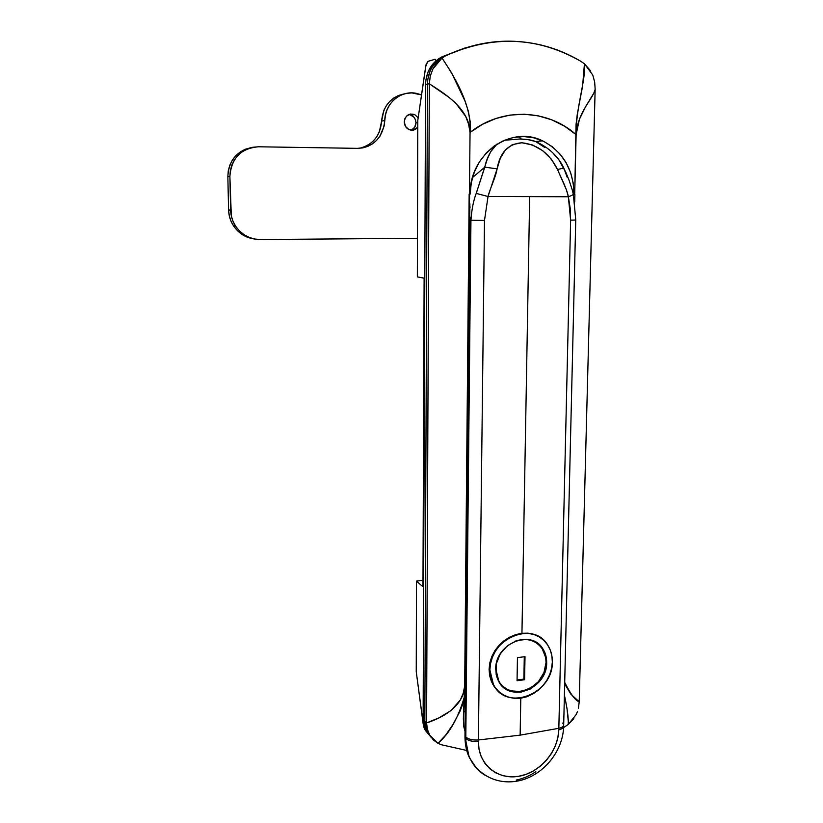 <?xml version="1.0" encoding="UTF-8"?>
<svg xmlns="http://www.w3.org/2000/svg" width="823" height="823" viewBox="0 0 823 823"><rect width="100%" height="100%" fill="white"/><g stroke="black" fill="none" stroke-linecap="round" stroke-linejoin="round"><path stroke-width="1.23" d="M469.563 198.703L469.532 194.094L469.563 198.703M470.036 207.458L469.902 205.801M469.83 204.876L469.727 203.158L469.83 204.876M574.896 194.516L574.721 201.902L574.896 194.516L573.405 194.516L574.896 194.516M592.735 74.986L594.659 81.93L592.735 74.986L584.433 63.793L580.76 61.272C537.8 36.665 492.833 34.792 445.86 55.676C477.309 40.955 509.221 37.447 541.575 45.152C555.422 48.578 568.487 53.948 580.76 61.272L584.433 63.793C586.099 79.8 575.781 107.237 576.121 134.633C577.736 111.671 593.146 98.883 595.142 89.388L579.207 701.906L578.425 708.171L579.207 701.741C575.575 700.846 570.74 694.406 564.712 682.411L565.792 685.785L570.936 694.273L579.207 701.741L595.142 89.388L593.774 93.225L585.513 106.825L579.433 119.222L576.121 134.633C547.172 108.862 501.876 107.155 470.046 132.431C472.227 104.398 453.113 74.934 442.023 57.991L445.86 55.676L442.023 57.991L432.908 68.947L430.264 76.045L432.908 68.947L436.941 62.795L442.023 57.991L451.549 72.774L464.974 100.992L468.38 111.362L470.221 121.897L470.046 132.431C469.326 108.873 445.737 94.295 429.328 83.802L430.264 76.045L429.328 83.586L425.542 84.512L425.841 80.14L428.104 71.776L432.414 64.492L438.433 58.875L441.941 56.838C431.561 62.476 426.098 71.704 425.542 84.512L423.125 719.014L424.843 721.041L423.125 719.014L425.234 729.127L429.215 735.042L427.106 732.449L424.133 726.164L423.125 719.014L425.542 84.512L427.425 84.059L424.843 721.041L426.962 731.184L424.843 721.041L427.425 84.059L424.843 721.041L425.851 728.221L428.834 734.517L431.005 737.182L427.106 731.513L425.09 724.703L424.843 721.041L426.581 722.903L427.384 729.384L429.74 735.176L437.949 743.292L433.371 739.939L429.74 735.176L427.384 729.384L426.581 723.078L424.843 721.041L427.425 84.059L427.723 79.656L430.007 71.262L431.931 67.424L437.167 60.881L443.885 56.262L466.723 47.456L443.885 56.262C433.474 61.92 427.981 71.179 427.425 84.059L429.328 83.802L426.581 722.903C441.745 718.16 463.503 706.69 464.676 686.248L464.491 696.474L462.773 704.004L460.016 711.247L453.062 724.384L445.572 735.237L437.949 743.292L441.426 744.753L466.744 750.473L441.426 744.753L437.949 743.292C449.42 733.643 458.267 718.037 464.491 696.474L463.359 718.695L463.771 726.555L464.964 731.143L463.771 726.555L463.411 716.422L464.676 686.248L469.151 194.094L470.159 194.094L469.439 194.094L470.046 132.431L468.585 124.139L465.695 116.393L455.705 103.101L449.276 97.556L429.328 83.802L426.581 722.903L438.7 717.995L450.983 710.609L460.376 699.9L463.184 693.347L464.676 686.248L470.046 132.431L482.515 124.304L495.94 118.481L509.951 115.097L524.179 114.212L538.263 115.827L551.832 119.86L564.547 126.197L576.121 134.633L574.701 194.516L574.022 194.516L573.312 183.467L570.678 172.789L566.214 162.872L560.052 154.107L552.439 146.833L543.633 141.34L533.962 137.863L523.809 136.546L513.552 137.462L503.614 140.589L494.386 145.836L486.228 152.985L479.5 161.761L474.449 171.812L471.291 182.737L470.159 194.094C469.275 154.529 510.754 124.602 542.614 140.867C563.127 151.71 573.6 169.589 574.022 194.516L574.701 194.516L576.059 124.396L577.283 114.253L582.602 86.014L584.433 63.793L590.791 71.045M465.201 633.36L465.448 631.951L465.201 633.36M573.826 718.674L568.23 724.456L563.611 727.563M577.54 711.309L576.337 714.343L577.54 711.309M425.234 729.127L431.067 737.254L428.845 733.437M464.367 711.494L465.139 711.844L464.367 711.494M594.659 81.93L595.152 89.182L594.659 81.93M509.087 139.488L507.174 139.2L509.087 139.488M521.37 139.066L519.035 137.06M464.666 48.073L443.885 56.262C433.474 61.92 427.981 71.179 427.425 84.059L427.723 79.656L430.007 71.262L431.931 67.424L437.167 60.881L443.885 56.262L466.734 47.446L441.941 56.838L464.686 48.063M469.439 194.094L470.159 194.094L469.439 194.094M464.769 702.225L464.347 701.258L464.769 702.225M564.753 726.853L568.23 724.456L568.282 721.411L567.006 708.48L564.403 695.106C567.366 708.829 568.642 718.602 568.23 724.456L576.337 714.343M476.25 767.91L470.17 758.785C467.289 752.973 465.828 746.194 465.797 738.447L465.818 736.996C468.369 739.28 472.567 740.278 478.4 739.98L478.379 741.472L478.4 739.98L520.146 735.145L558.838 728.293L520.146 735.145L520.794 698.223L526.864 696.762L534.065 693.223L526.864 696.762L520.794 698.223L514.663 698.408L508.748 697.297L503.234 694.941L498.388 691.443L494.397 686.938L491.434 681.588L489.644 675.662L489.088 669.325L489.798 662.896L491.773 656.579L494.901 650.623L499.047 645.283L504.067 640.716L509.694 637.125L515.754 634.605L521.947 633.268L529.673 196.635L488.039 196.491L484.49 220.441L478.4 739.98L520.146 735.145L520.794 698.223L514.663 698.408L508.748 697.297L503.234 694.941L498.388 691.443L494.397 686.938L491.434 681.588L489.644 675.662L489.088 669.325L489.798 662.896L491.773 656.579L494.901 650.623L499.047 645.283L504.067 640.716L509.694 637.125L515.754 634.605L521.947 633.268L528.078 633.165L533.86 634.276L539.086 636.57L543.581 639.934L547.161 644.224L543.581 639.934L539.086 636.57L533.86 634.276L528.078 633.165L521.947 633.268L529.673 196.635L568.364 196.759L488.039 196.491C490.364 187.593 495.611 177.501 497.102 168.849L488.039 196.491L476.219 193.405L487.339 158.932L490.714 151.699L496.927 144.128C490.714 150.239 486.671 157.923 484.798 167.162L472.536 177.521L484.798 167.162L497.102 168.849C499.921 152.594 508.151 143.891 521.813 142.76C537.645 144.509 549.548 153.428 557.521 169.507L551.276 159.076L542.779 150.743L532.594 145.013L521.813 142.76L512.348 144.642L505.271 150.105L500.271 158.355L497.102 168.849L484.798 167.162L476.219 193.405L488.039 196.491L484.49 220.441L470.941 220.255L469.738 216.727L464.985 703.644L466.065 704.766L465.437 705.033L465.19 737.758L469.059 756.81L473.739 764.876M496.681 689.756L497.843 690.672M544.733 147.482L535.763 141.597M552.655 152.646L558.93 159.909L566.08 172.84M479.994 771.49L481.486 772.684M465.427 704.097L464.748 703.233L469.871 204.001L469.738 216.727L470.941 220.255L465.818 736.996L470.941 220.255L484.49 220.441L478.4 739.98C472.567 740.278 468.369 739.28 465.818 736.996L465.797 738.447C468.349 740.762 472.546 741.77 478.379 741.472L479.058 749.434L481.29 756.862L484.953 763.394L489.942 768.857L496.002 772.992L502.925 775.688L510.435 776.83L518.212 776.387L526.031 774.381L533.51 770.925L540.454 766.12L546.544 760.174L551.585 753.312L555.412 745.751L557.829 737.84L558.796 729.754C558.385 751.492 539.538 773.167 518.212 776.387C496.886 779.906 477.968 763.785 478.379 741.472C472.546 741.77 468.349 740.762 465.797 738.447L465.19 737.758L465.797 738.447C465.746 745.803 467.197 752.582 470.17 758.785C473.657 765.884 478.698 771.418 485.313 775.389M567.191 177.295L563.776 168.057C558.313 156.421 548.962 147.595 535.722 141.577C531.977 140.013 526.617 139.159 519.642 139.015L504.376 140.27L519.642 139.015L528.088 139.643L535.722 141.577L541.431 144.714M470.941 220.255C471.692 209.536 473.451 200.586 476.219 193.405C473.451 200.586 471.692 209.536 470.941 220.255M572.078 189.311L568.755 179.363L563.776 168.057L567.675 176.678M570.216 208.363L568.364 196.759L566.43 189.887L557.521 169.507C561.152 178.19 566.718 188.158 568.364 196.759L570.627 220.163L570.216 208.363M562.706 723.047L563.704 724.713C563.755 726.328 562.13 727.522 558.838 728.293L570.627 220.163L558.838 728.293C562.171 727.511 563.796 726.298 563.693 724.662L575.75 220.039M535.845 771.727C529.302 775.996 522.78 778.774 516.268 780.06M541.524 638.422L540.958 637.876M575.781 220.019L570.627 220.163L575.761 220.008L573.343 194.249M573.147 193.806L573.261 193.878C573.703 194.495 572.078 195.452 568.364 196.759C572.078 195.452 573.703 194.495 573.261 193.878L572.036 189.167M558.796 729.754C562.088 728.983 563.714 727.779 563.673 726.143C563.714 727.779 562.088 728.983 558.796 729.754M563.776 168.057L557.521 169.507L563.776 168.057M469.264 757.263C466.836 752.253 465.479 745.751 465.19 737.758L465.437 705.033L466.065 704.766L465.221 703.706M422.981 586.038L423.526 587.283L416.489 581.089L416.243 671.712L423.187 724.096L425.193 730.207L427.343 732.779L424.565 729.199L423.526 726.02L416.243 671.712L416.489 581.089L423.526 587.283L424.699 278.277L417.343 276.888L417.786 120.446L426.077 64.523L427.939 61.365L435.11 59.256L436.149 60.635L435.11 59.256L427.754 61.447L425.697 66.447L417.786 120.446L417.343 276.888L424.195 278.143M416.489 581.089L423.001 580.431L416.489 581.089M424.123 278.164L422.971 586.46L423.526 587.283L424.699 278.277L424.123 278.092M414.699 114.572C408.784 113.018 405.317 115.467 404.278 121.907L405.544 126.485L408.938 129.561L413.3 130.116L417.765 127.256C415.245 130.229 412.22 130.96 408.692 129.437C405.883 127.832 404.412 125.322 404.278 121.907L404.854 118.779L406.5 116.166L410.389 114.016L414.751 114.592L418.177 117.761L414.699 114.572L411.305 115.189L408.774 114.531M411.274 130.209C414.236 128.8 415.8 126.331 415.975 122.812L417.775 122.514L415.975 122.812L414.699 127.277L411.335 130.188M403.393 94.079L398.445 95.519L393.847 97.968L389.793 101.342L386.429 105.519L383.888 110.323L381.615 121.115L384.794 120.539C384.752 101.527 404.35 87.536 420.594 94.748L411.911 92.917L406.737 93.297L401.747 94.748L397.128 97.217L393.044 100.612L389.66 104.819L387.088 109.665L385.452 114.973L384.135 126.094L379.938 136.237L376.553 140.445L372.459 143.871L367.799 146.391L362.748 147.903L357.491 148.356L258.463 146.782L252.805 147.266L247.373 148.891L242.374 151.597L238.012 155.29L234.462 159.806L231.87 164.981L230.317 170.608L229.884 176.472L231.314 215.914L233.094 221.48L235.892 226.592L239.606 231.047L244.061 234.689L249.112 237.374L254.544 239.009L260.15 239.534L417.456 238.279L260.15 239.534C249.811 239.298 241.592 234.781 235.501 225.996C232.425 221.161 230.8 215.863 230.625 210.112L228.588 209.978L229.278 215.739L231.047 221.253L233.825 226.325L237.508 230.759L241.941 234.37L246.951 237.034L252.342 238.649M403.805 94.007C390.4 97.248 383.004 106.29 381.615 121.115L379.341 131.886L376.8 136.69L373.436 140.867L369.373 144.262L364.743 146.761L359.466 148.315C372.901 144.869 380.288 135.805 381.615 121.115L384.794 120.539C382.829 137.719 373.724 146.988 357.491 148.356L258.463 146.782C240.83 148.325 231.304 158.222 229.884 176.472L230.625 210.112L228.588 209.978L227.848 176.606L228.588 209.978C228.763 215.688 230.378 220.945 233.434 225.739C238.577 233.3 245.532 237.713 254.317 238.968M252.239 147.379L245.192 149.261L240.234 151.946L235.913 155.598L232.395 160.084L229.812 165.217L228.28 170.803L227.848 176.606L229.884 176.472L227.848 176.606C228.763 160.403 236.89 150.66 252.229 147.379M409.957 114.716L413.794 117.031L415.409 119.705L415.975 122.812C415.821 119.284 414.267 116.743 411.305 115.189M489.87 669.881C488.883 638.854 533.283 620.11 547.604 644.872C550.854 649.872 552.428 655.571 552.336 661.98L551.605 668.297L549.723 674.521L546.77 680.415L542.851 685.754L538.098 690.353L532.707 694.015L526.864 696.618L520.805 698.048L514.735 698.264L508.902 697.225L503.532 694.982L498.82 691.608L494.962 687.226L492.123 682.01L490.395 676.156L489.87 669.881L490.57 663.451L492.452 657.104L495.467 651.086L499.489 645.654L504.355 641.014L509.859 637.352L515.805 634.79L521.947 633.443L528.047 633.35L533.86 634.512L539.178 636.868L543.787 640.335L547.532 644.759L550.258 649.985L551.883 655.797L552.336 661.98C553.2 693.501 507.04 712.06 493.533 684.931L489.87 669.881L489.088 669.15L489.87 669.881M540.536 637.722L539.435 636.776L540.536 637.722M546.667 662.69C547.388 688.378 509.869 703.521 498.779 681.578L495.713 669.14C494.921 643.792 531.267 628.515 542.892 648.884C545.484 652.927 546.739 657.536 546.667 662.69L546.05 662.186L546.667 662.69L546.297 657.649L544.97 652.896L542.727 648.637L539.672 645.026L535.896 642.207L531.555 640.294L526.813 639.358L516.834 640.551L507.503 645.633L500.281 653.843L496.279 663.904L496.135 674.253L497.534 679.026L499.849 683.285L502.987 686.855L506.814 689.623L511.196 691.454L520.908 692.153L530.629 688.872L538.921 682.123L544.548 672.947L546.667 662.69M495.724 688.666L496.999 689.787L495.724 688.666M495.775 668.852L496.485 662.988L495.724 668.801L496.187 673.893L497.565 678.605L499.849 682.802L502.946 686.331L506.731 689.057L511.052 690.867L520.63 691.557L530.228 688.316L538.407 681.67L543.952 672.607L546.05 662.494C546.76 687.833 509.746 702.77 498.8 681.135L495.775 668.852M514.591 641.384C526.319 637.311 535.557 639.81 542.326 648.874C544.888 652.865 546.122 657.402 546.05 662.494L545.68 657.505L542.162 648.627L539.137 645.067L535.423 642.279L531.133 640.387L526.453 639.471L521.545 639.553L514.622 641.374M536.01 642.64L535.485 642.125M500.086 683.615L501.084 684.407L500.086 683.615M517.05 680.724L517.451 657.608L525.012 656.672L524.59 679.736L517.05 680.724L517.451 657.608L525.012 656.672L524.59 679.736L523.881 679.109L524.282 656.764L523.881 679.109L524.59 679.736L517.05 680.724M517.07 679.993L523.881 679.109L517.07 679.993M535.588 141.525L542.614 140.867M469.758 758.312L470.17 758.785C479.151 775.647 498.543 786.027 521.216 780.245C544.229 774.093 562.891 750.957 563.652 726.678M563.683 725.248L563.662 726.092M464.758 703.233L469.882 203.878M469.717 758.22C466.775 752.644 465.19 745.7 464.964 737.367L465.221 703.881M235.501 225.996L233.434 225.739M493.533 684.931L492.627 684.078M498.8 681.135L498.275 680.642"/></g></svg>
